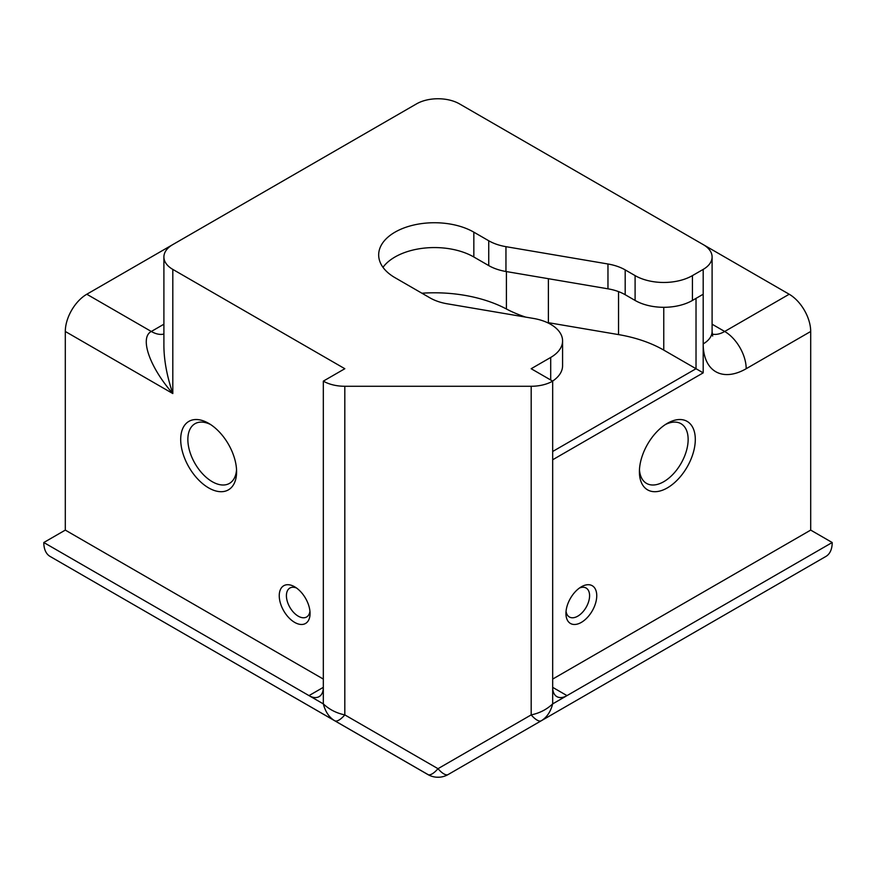<?xml version="1.0" encoding="UTF-8"?>
<svg xmlns="http://www.w3.org/2000/svg" width="876" height="876" viewBox="0 0 876 876"><rect width="100%" height="100%" fill="white"/><g stroke="black" fill="none" stroke-linecap="round" stroke-linejoin="round"><path stroke-width="1.31" d="M552.679 459.758L703.187 372.858L696.026 368.719L552.679 451.479M696.026 298.377L696.026 368.719L663.767 350.104A106.434 61.451 0 0 0 618.544 334.599L548.387 322.686A106.434 61.451 180 0 1 546.974 322.445M703.187 372.858L703.187 343.896A60.816 35.117 120 0 0 746.188 368.719L810.694 331.478A30.408 17.553 -120 0 0 789.199 294.237L703.417 244.711M703.187 269.403L703.187 343.896A30.408 17.553 0 0 0 712.1 331.478L712.1 256.996A30.408 17.553 180 0 1 703.187 269.403L692.434 275.611A40.548 23.411 180 0 1 635.1 275.611L635.1 300.446A40.548 23.411 0 0 0 692.434 300.446L692.434 275.611M525.72 317.123A106.434 61.451 180 0 1 506.416 308.987A106.434 61.451 0 0 0 421.904 293.219M703.187 294.237L692.434 300.446M665.497 424.488A34.46 19.896 -60 0 1 681.002 423.71A34.46 19.896 -60 0 1 681.002 463.503A34.46 19.896 -60 0 1 646.543 483.399A34.46 19.896 -60 0 1 639.458 469.58M667.348 423.338L667.348 423.338A39.529 22.82 120 0 0 639.403 471.759A39.529 22.82 120 0 0 667.348 487.899A39.529 22.82 120 0 0 695.303 439.478A39.529 22.82 120 0 0 667.348 423.338M473.839 232.162L488.731 240.758L488.731 265.592L473.839 256.996L473.839 232.162A55.746 32.182 0 0 0 413.078 225.187A55.746 32.182 0 0 0 378.673 254.927A55.746 32.182 0 0 0 394.999 277.681L429.996 297.884A40.548 23.411 0 0 0 447.22 303.797L533.473 318.437A40.548 23.411 180 0 1 562.578 340.895A40.548 23.411 180 0 1 550.697 357.452L531.174 368.719L552.679 381.137A30.408 17.553 180 0 1 531.184 386.272L344.815 386.272A30.408 17.553 180 0 1 323.321 381.137L344.826 368.719L172.813 269.403A30.408 17.553 180 0 1 163.9 256.996A30.408 17.553 180 0 1 172.813 244.579L416.494 103.894A30.408 17.553 180 0 1 459.506 103.894L703.187 244.579A30.408 17.553 180 0 1 712.1 256.996M552.679 679.075L810.694 530.1L810.694 331.478M581.346 586.8L581.346 586.8A21.79 12.582 120 0 0 565.94 613.485A21.79 12.582 120 0 0 581.346 622.387A21.79 12.582 120 0 0 596.753 595.691A21.79 12.582 120 0 0 581.346 586.8L581.346 586.8M579.43 588.037A16.721 9.658 -60 0 1 586.121 588.037A16.721 9.658 -60 0 1 586.121 607.353A16.721 9.658 -60 0 1 569.4 617A16.721 9.658 -60 0 1 566.049 611.207M236.542 469.58A34.46 19.896 60 0 1 229.457 483.399A34.46 19.896 60 0 1 194.998 463.503A34.46 19.896 60 0 1 194.998 423.71A34.46 19.896 60 0 1 210.503 424.488M208.652 423.349L208.652 423.338A39.529 22.82 -120 0 0 180.697 439.478A39.529 22.82 -120 0 0 208.652 487.899A39.529 22.82 -120 0 0 236.597 471.759A39.529 22.82 -120 0 0 208.652 423.338L208.652 423.338M294.654 586.8A21.79 12.582 -120 0 0 279.247 595.691A21.79 12.582 -120 0 0 294.654 622.387A21.79 12.582 -120 0 0 310.06 613.485A21.79 12.582 -120 0 0 294.654 586.8L294.654 586.8M172.583 244.711L86.801 294.237A30.408 17.553 120 0 0 65.306 331.478L65.306 530.1L43.8 542.518A30.408 17.553 120 0 0 50.096 556.435L334.687 720.74A20.268 6.756 -60 0 0 344.815 714.893C336.483 713.173 329.31 709.516 323.321 703.888C325.379 711.783 329.168 717.4 334.687 720.74L427.937 774.581M323.321 679.075L65.306 530.1M309.951 611.207A16.721 9.658 60 0 1 306.6 617A16.721 9.658 60 0 1 289.879 607.353A16.721 9.658 60 0 1 289.879 588.037A16.721 9.658 60 0 1 296.57 588.037M448.063 774.581L448.14 774.537A20.268 6.756 -120 0 1 438 768.69A20.268 6.756 120 0 1 427.86 774.537L143.281 610.233A30.408 17.553 120 0 0 143.423 610.309M163.9 324.208L151.307 331.478C139.339 337.556 149.588 367.143 172.813 393.554C167.009 376.472 164.042 360.627 163.9 346.031L163.9 256.996M732.577 610.309A30.408 17.553 -120 0 0 732.719 610.233L541.313 720.74C546.832 717.4 550.621 711.783 552.679 703.888C546.69 709.516 539.517 713.173 531.184 714.893A20.268 6.756 60 0 0 541.313 720.74L825.904 556.435A30.408 17.553 -120 0 0 832.2 542.518L810.694 530.1M505.956 246.671L607.966 263.994L607.966 288.817L505.956 271.494L505.956 246.671A40.548 23.411 180 0 1 488.731 240.758M635.1 300.446L625.19 294.719L625.19 269.896A40.548 23.411 0 0 0 607.966 263.994M625.19 269.896L635.1 275.611M832.2 542.518L552.679 703.888L552.679 381.137M552.679 687.769A20.268 11.706 120 0 0 556.873 696.628A20.268 11.706 120 0 0 566.652 695.829M323.321 381.137L323.321 703.888L43.8 542.518M447.012 775.14L448.14 774.537A20.268 20.268 180 0 1 427.86 774.537A20.268 20.268 -0 0 0 448.14 774.537L541.313 720.74M309.348 695.829A20.268 11.706 -120 0 0 319.127 696.628A20.268 11.706 -120 0 0 323.321 687.769M552.614 381.093A40.548 23.411 0 0 0 562.578 365.719L562.578 340.895M607.966 288.817A40.548 23.411 180 0 1 625.19 294.719M488.731 265.592A40.548 23.411 0 0 0 505.956 271.494M473.839 256.996A55.746 32.182 0 0 0 382.976 267.344M86.801 294.237L151.307 331.478A30.408 17.553 -120 0 0 163.9 334.041M789.199 294.237L724.693 331.478L712.1 324.208M746.188 368.719A30.408 17.553 60 0 0 724.693 331.478A30.408 17.553 -60 0 1 712.243 334.084M663.767 350.104L663.767 307.301M550.697 357.452L550.697 379.987M65.306 331.478L172.813 393.554L172.813 269.403M531.184 386.272L531.184 714.893L438 768.69L344.815 714.893L344.815 386.272M567.013 695.621L552.679 687.353M428.988 775.14L143.281 610.233M323.321 687.353L308.987 695.621M618.544 291.62L618.544 334.599M548.387 322.686L548.387 278.699M506.416 271.571L506.416 308.987M712.67 336.066L712.1 331.478M439.358 777.209L436.642 777.209"/></g></svg>
